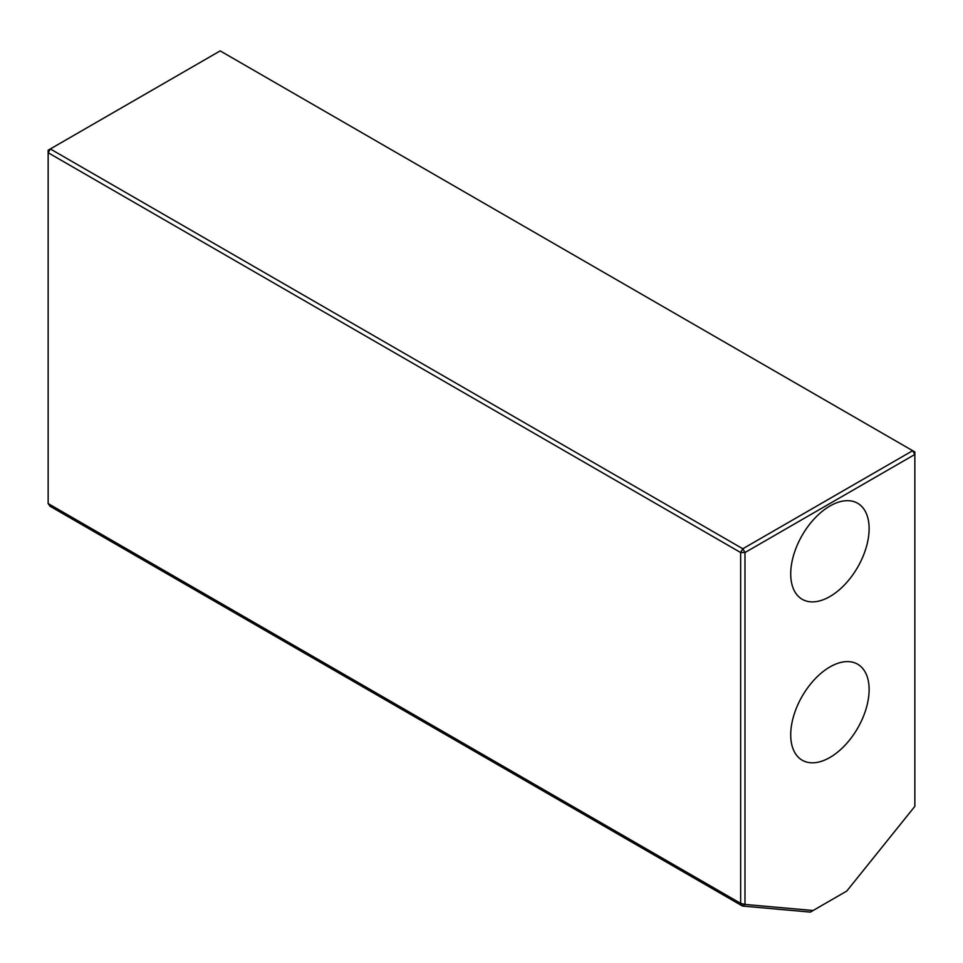 <?xml version="1.0" encoding="UTF-8"?>
<svg xmlns="http://www.w3.org/2000/svg" width="963" height="963" viewBox="0 0 963 963"><rect width="100%" height="100%" fill="white"/><g stroke="black" fill="none" stroke-linecap="round" stroke-linejoin="round"><path stroke-width="1.44" d="M813.085 910.517L744.989 904.438L744.989 552.533L914.85 454.464L912.671 450.696L914.85 451.948L914.85 806.368L846.754 891.076L810.328 912.105L742.521 906.051L740.643 903.366L744.989 904.438L742.521 906.051L50.04 506.249L48.15 503.565L48.15 150.216L50.329 148.952L48.15 152.732L740.643 552.533L742.822 548.766L744.989 552.533L740.643 552.533L740.643 903.366L48.15 503.565M50.329 148.952L220.178 50.895L912.671 450.696L742.822 548.766L50.329 148.952M790.719 734.841A55.433 32.008 -60 0 1 814.927 679.047A55.433 32.008 -60 0 1 857.636 664.193A55.433 32.008 -60 0 1 869.12 689.58A55.433 32.008 -60 0 1 844.924 745.362A55.433 32.008 -60 0 1 802.203 760.216A55.433 32.008 -60 0 1 790.719 734.841M790.719 573.9A55.433 32.008 -60 0 1 814.927 518.118A55.433 32.008 -60 0 1 857.636 503.264A55.433 32.008 -60 0 1 869.12 528.639A55.433 32.008 -60 0 1 844.924 584.433A55.433 32.008 -60 0 1 802.203 599.287A55.433 32.008 -60 0 1 790.719 573.9"/></g></svg>
